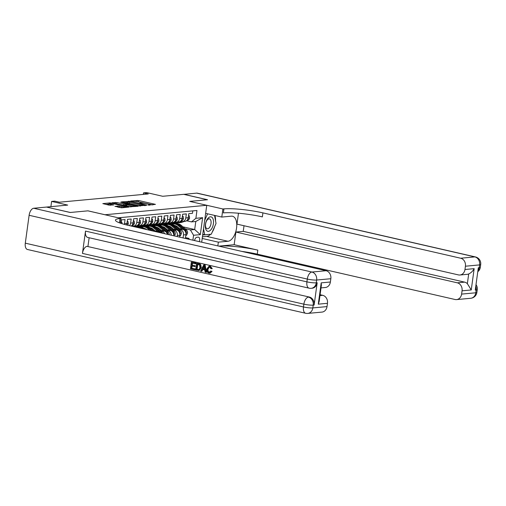 <?xml version="1.0" encoding="UTF-8"?>
<svg xmlns="http://www.w3.org/2000/svg" width="506" height="506" viewBox="0 0 506 506"><rect width="100%" height="100%" fill="white"/><g stroke="black" fill="none" stroke-linecap="round" stroke-linejoin="round"><path stroke-width="0.76" d="M148.302 205.12L155.443 204.367L138.72 200.534L130.801 200.971L132.926 201.192A3.574 0.519 7.8 0 1 137.828 201.698L139.22 202.014A3.574 0.519 7.8 0 1 140.832 202.678A3.574 0.519 7.8 0 1 140.263 202.874L139.669 203.14L141.566 203.172A3.574 0.519 7.8 0 1 146.462 203.678L147.853 203.994A3.574 0.519 7.8 0 1 149.472 204.658A3.574 0.519 7.8 0 1 148.903 204.854L148.302 205.12M115.02 206.309L121.566 207.814L128.847 207.093L110.093 202.893L102.813 203.614L108.986 205.12L113.73 204.936L110.416 204.082A2.985 0.43 7.8 0 1 109.068 203.526A2.985 0.43 7.8 0 1 110.637 203.361A2.985 0.43 7.8 0 1 113.635 203.785L124.64 206.309A2.985 0.43 7.8 0 1 125.994 206.865A2.985 0.43 7.8 0 1 124.419 207.03A2.985 0.43 7.8 0 1 121.421 206.606L118.056 206.031L114.995 206.48M46.697 207.106L70.359 212.476L87.981 210.838L105.014 214.74L206.752 205.291L189.718 201.388L207.34 199.75L183.684 194.329L162.692 196.277L146.607 192.59L143.546 192.875L148.277 193.956L59.411 202.21L54.68 201.129L51.612 201.413L50.891 206.663M46.704 207.049L67.696 205.101L51.612 201.413M138.745 205.917L147.05 205.145L130.333 201.312L121.522 201.875L138.745 205.917M138.018 206.284L129.391 206.79L112.168 202.748L116.918 202.558L125.229 204.272L127.417 204.026L120.7 202.122L138.018 206.284M192.811 210.882L192.476 213.323L188.801 213.665L188.238 217.732A4.548 3.827 -95.3 0 1 184.88 221.394L182.426 221.622A4.548 3.827 -95.3 0 0 185.791 217.959L186.347 213.893L182.672 214.234L182.109 218.301A4.548 3.827 -95.3 0 1 178.751 221.963L176.297 222.191A4.548 3.827 84.7 0 1 175.266 222.121L174.279 221.9M176.297 222.191A4.548 3.827 84.7 0 0 179.662 218.529L180.218 214.462L176.543 214.803L175.98 218.87A4.548 3.827 -95.3 0 1 172.622 222.532L170.168 222.76A4.548 3.827 84.7 0 1 169.137 222.691L168.15 222.469M170.168 222.76A4.548 3.827 84.7 0 0 173.533 219.098L174.089 215.031L170.414 215.373L169.852 219.44A4.548 3.827 -95.3 0 1 166.493 223.102L164.039 223.329A4.548 3.827 84.7 0 1 163.008 223.26L162.021 223.038M164.039 223.329A4.548 3.827 84.7 0 0 167.404 219.667L167.96 215.6L164.286 215.942L163.723 220.009A4.548 3.827 -95.3 0 1 160.364 223.671L157.91 223.899A4.548 3.827 84.7 0 1 156.879 223.829L155.892 223.608M157.91 223.899A4.548 3.827 84.7 0 0 161.275 220.236L161.831 216.17L158.157 216.511L157.594 220.578A4.548 3.827 -95.3 0 1 154.235 224.24L151.781 224.468A4.548 3.827 84.7 0 1 150.75 224.398L149.763 224.177M150.99 224.449L148.1 225.417A8.703 7.318 84.7 0 1 146.696 225.714L147.86 225.606A8.703 7.318 84.7 0 0 149.264 225.309L151.756 224.474A4.548 3.827 84.7 0 0 155.146 220.806L155.703 216.739L152.028 217.08L151.465 221.147A4.548 3.827 -95.3 0 1 148.106 224.809L145.652 225.037A4.548 3.827 84.7 0 1 144.621 224.968L143.634 224.746M145.652 225.037A4.548 3.827 84.7 0 0 149.017 221.375L149.574 217.308L145.899 217.65L145.342 221.717A4.548 3.827 -95.3 0 1 141.977 225.379L139.523 225.606A4.548 3.827 84.7 0 1 138.492 225.537L137.505 225.315M139.523 225.606A4.548 3.827 84.7 0 0 142.888 221.944L143.445 217.877L139.77 218.219L139.213 222.286A4.548 3.827 -95.3 0 1 135.848 225.948L133.394 226.176A4.548 3.827 84.7 0 1 132.363 226.106L131.377 225.885M133.394 226.176A4.548 3.827 84.7 0 0 136.759 222.513L137.316 218.447L133.641 218.788L133.084 222.855A4.548 3.827 -95.3 0 1 131.162 226.03M129.46 225.638A4.548 3.827 84.7 0 0 130.63 223.083L131.187 219.016L127.512 219.357L126.955 223.424A4.548 3.827 -95.3 0 1 126.494 224.942M124.343 224.386A4.548 3.827 84.7 0 0 124.501 223.652L125.058 219.585L121.383 219.927L120.909 223.355M160.022 232.646A4.548 3.827 -95.3 0 0 158.233 231.634L153.173 230.477M145.216 228.649L144.14 228.402M138.669 227.15L136.531 226.656M167.416 234.341A4.548 3.827 -95.3 0 0 164.361 231.065L159.301 229.907M151.345 228.079L150.269 227.833M144.798 226.58L142.66 226.087M164.665 233.709A4.548 3.827 84.7 0 0 161.907 231.293L160.491 230.97M153.204 229.294L151.395 228.883M142.357 226.808L140.168 226.308M173.666 235.777A4.548 3.827 -95.3 0 0 170.484 230.496L165.43 229.338M157.474 227.51L156.398 227.264M150.927 226.011L148.789 225.518M171.256 235.22A4.548 3.827 84.7 0 0 168.036 230.723L166.619 230.401M159.333 228.725L157.524 228.314M148.486 226.239L146.297 225.739M179.535 237.118L179.788 235.252A4.548 3.827 -95.3 0 0 176.613 229.926L171.559 228.769M163.602 226.941L162.527 226.694M157.056 225.442L154.918 224.949M177.189 236.58L177.34 235.48A4.548 3.827 84.7 0 0 174.165 230.154L172.748 229.832M165.462 228.155L163.653 227.744M154.615 225.67L152.426 225.17M199.345 241.666A3.529 1.841 102.9 0 0 198.529 237.156A3.529 1.841 102.9 0 0 198.213 237.137L196.866 237.263A3.529 1.841 102.9 0 0 194.544 240.565M206.752 205.291L201.692 242.203M192.894 240.186L193.57 235.258L190.395 229.926L185.006 228.693M190.395 229.926L194.683 229.528L195.784 221.495L191.496 221.894L195.892 218.301L196.96 210.496L118.277 217.801M195.892 218.301L202.634 217.675L200.313 234.632L193.57 235.258M183.052 237.928L183.469 234.91A4.548 3.827 -95.3 0 0 180.294 229.585L178.877 229.262M171.591 227.586L169.782 227.175M160.744 225.1L158.555 224.601M185.398 238.465L185.917 234.683A4.548 3.827 -95.3 0 0 182.742 229.357L177.688 228.2M169.731 226.372L168.656 226.125M163.185 224.873L161.047 224.379M180.408 221.331L181.395 221.552A4.548 3.827 -95.3 0 0 182.426 221.622L179.908 222.463A8.703 7.318 84.7 0 1 178.504 222.76L177.34 222.868A8.703 7.318 84.7 0 1 175.791 222.817M188.921 239.275L189.035 238.415L186.29 238.668M177.72 227.017L175.911 226.606M166.872 224.531L164.684 224.031M168.877 223.608L171.73 224.266M182.925 226.833L194.683 229.528L200.313 234.632M186.537 220.761L191.496 221.894M143.546 192.875L143.331 194.418M164.146 224.025L166.569 224.575M185.519 237.605L189.035 238.415M158.017 224.594L160.44 225.145M151.889 225.164L154.311 225.714M145.76 225.733L148.182 226.283M139.631 226.302L142.053 226.852M195.784 221.495L202.634 217.675M152.799 204.911L136.892 201.508M127.923 202.337L124.52 202.653M145.412 205.177L130.51 201.628L128.568 201.597A3.574 0.519 7.8 0 0 127.999 201.793A3.574 0.519 7.8 0 0 129.612 202.457L139.643 204.759A3.574 0.519 7.8 0 0 144.539 205.259L145.412 205.177L145.355 205.607M127.999 201.793L127.847 202.912A3.574 0.519 7.8 0 0 129.46 203.57L129.612 202.457M140.428 206.062A3.574 0.519 7.8 0 1 139.492 205.872L129.46 203.57M115.166 203.526L115.387 202.4M126.26 205.278L123.54 205.227L115.235 203.52M130.731 205.727A2.985 0.43 7.8 0 0 133.729 206.151A2.985 0.43 7.8 0 0 135.298 205.986A2.985 0.43 7.8 0 0 133.951 205.43L130.074 204.538L126.348 204.633L130.731 205.727L130.58 206.84A2.985 0.43 7.8 0 0 131.016 206.935M126.348 204.633L126.196 205.746L126.702 205.955L126.854 204.841M130.58 206.84L126.702 205.955M121.655 207.808A2.985 0.43 7.8 0 1 121.269 207.726L117.835 207.15M109.068 203.526L108.916 204.645A2.985 0.43 7.8 0 0 110.264 205.202L110.416 204.082M110.586 205.272L110.264 205.202M108.986 204.095L105.811 204.392M185.835 235.296L186.613 235.22L187.536 232.937A3.017 2.536 -95.3 0 0 186.505 230.034L181.376 225.442A8.703 7.318 -95.3 0 0 176.278 223.658L175.108 223.766A8.703 7.318 -95.3 0 0 174.747 223.81M182.236 229.243L178.308 225.727A8.703 7.318 -95.3 0 0 173.21 223.943A8.703 7.318 -95.3 0 0 171.698 224.278M179.497 228.611L177.581 226.897A7.223 6.078 -95.3 0 0 174.526 225.436M185.847 232.842L186.366 232.178A3.017 2.536 -95.3 0 0 185.341 230.141L180.212 225.549A8.703 7.318 -95.3 0 0 175.108 223.766M173.21 223.943L174.374 223.829A8.703 7.318 84.7 0 1 179.478 225.619L184.608 230.211A3.017 2.536 84.7 0 1 185.588 231.982M181.635 221.603L178.744 222.57A8.703 7.318 84.7 0 1 177.34 222.868M188.491 215.891L189.276 215.815L189.579 217.991A3.017 2.536 84.7 0 1 187.846 220.255L186.682 220.648M184.298 221.451L181.806 222.286A8.703 7.318 84.7 0 1 180.408 222.583L179.244 222.691A8.703 7.318 -95.3 0 0 180.642 222.393L183.134 221.558M178.871 222.716A8.703 7.318 -95.3 0 0 179.244 222.691M187.252 220.078A3.017 2.536 -95.3 0 0 188.188 218.908L188.124 218.32M189.276 215.815L188.529 215.645M206.562 230.54A7.394 3.858 102.9 0 0 212.368 227.377A7.394 3.858 102.9 0 0 212.267 217.612A7.394 3.858 102.9 0 0 206.461 220.768A7.394 3.858 102.9 0 0 206.562 230.54M206.34 228.244A5.06 2.638 102.9 0 0 207.163 228.75A5.06 2.638 102.9 0 0 210.629 225.265A5.06 2.638 102.9 0 0 210.243 219.395A5.06 2.638 102.9 0 0 209.427 218.883A5.06 2.638 102.9 0 0 205.961 222.368A5.06 2.638 102.9 0 0 206.34 228.244M206.062 213.456L208.036 213.905M214.531 215.398L216.03 223.462L211.293 234.196L204.677 234.809L203.545 228.706M202.767 234.373L204.677 234.809M204.677 220.426L207.536 213.956M183.861 194.367L196.676 193.121L474.856 256.903A6.825 3.561 102.9 0 1 475.463 256.947A6.825 6.825 0 0 1 480.7 264.524A6.825 0.987 -172.2 0 1 479.612 264.897L465.425 266.219A6.825 5.743 -95.3 0 0 460.669 258.224L474.856 256.903A6.825 5.743 84.7 0 1 479.612 264.897L479.233 267.687L478.315 267.775L475.26 290.077L476.178 289.995L475.798 292.784A6.825 5.743 84.7 0 1 470.751 298.274L456.564 299.596A6.825 5.743 -95.3 0 0 461.605 294.1L475.798 292.784A6.825 0.987 7.8 0 0 476.88 292.405A6.825 6.825 0 0 1 470.751 298.274M183.868 194.31L207.523 199.731L189.775 201.401L222.899 208.978L223.937 208.877A28.444 4.105 -172.2 0 1 262.918 212.881L460.669 258.224M202.21 238.452L218.352 242.153L227.94 241.267A12.795 6.673 102.9 0 0 236.384 229.142A12.795 6.673 102.9 0 0 232.52 216.245A12.795 6.673 102.9 0 0 231.381 216.17L221.786 217.061L222.899 208.978M218.352 242.153L217.839 245.903M234.158 244.708L218.839 246.131A28.444 4.105 -172.2 0 1 257.813 250.128L234.158 244.708L235.891 232.045L243.247 231.362L244.018 225.746M238.471 213.222L236.979 224.126L458.379 274.897A6.825 5.743 -95.3 0 0 459.929 275.005A6.825 5.743 -95.3 0 0 464.976 269.508L474.166 268.654L471.25 289.957L467.367 283.683L468.695 273.967A6.825 5.743 84.7 0 1 467.285 274.322L459.929 275.005M471.25 289.957L462.06 290.811L461.605 294.1M462.06 290.811A6.825 5.743 -95.3 0 0 457.297 282.816L464.653 282.133A6.825 5.743 84.7 0 1 467.367 283.683M235.891 232.045L457.297 282.816M241.881 251.419A28.444 4.105 -172.2 0 1 257.263 254.145L455.014 299.489A6.825 5.743 -95.3 0 0 456.564 299.596M196.676 193.121A6.825 3.561 -77.1 0 1 197.289 193.159L475.463 256.947M205.645 213.361L221.786 217.061M465.425 266.219L464.976 269.508M243.247 231.362L464.653 282.133M223.937 208.877L223.386 212.893A28.444 4.105 -172.2 0 1 262.367 216.897L262.918 212.881M468.695 273.967C471.099 272.816 472.92 271.045 474.166 268.654M214.917 215.486A12.795 6.673 -77.1 0 1 215.562 220.932M214.658 226.568A12.795 6.673 -77.1 0 1 212.166 232.216M210.566 234.265A12.795 6.673 -77.1 0 1 206.752 236.403L202.432 236.808M202.678 235.018L210.42 234.278M209.408 266.966L208.055 269.16C207.776 270.71 208.232 271.754 209.44 272.279L209.661 272.317M209.699 267.01C208.447 266.928 207.732 267.661 207.568 269.205C207.283 270.761 207.745 271.798 208.953 272.323L210.774 271.014L212.033 271.368L210.142 273.12L208.921 273.113C207.201 272.532 206.486 271.172 206.764 269.028L209.073 266.188L210.338 266.2L212.254 268.648L210.939 268.711L209.699 267.01L209.161 266.966M209.073 266.188L210.338 266.2M202.773 269.489L201.913 271.26L200.572 271.108L203.747 264.935L204.645 265.144L205.986 272.354L205.139 272.158L204.772 269.951L202.349 269.394L201.426 271.305M203.747 264.935L205.139 265.1L206.473 272.304L205.986 272.354M195.177 268.92L195.076 269.692L194.582 269.736L190.433 268.787L191.35 262.095L195.841 262.968L195.74 263.74L195.246 263.784L192.046 263.05L191.761 265.106L195.24 265.745L195.133 266.517L194.639 266.567L191.66 265.878L191.338 268.199L195.177 268.92L194.69 268.964L194.582 269.736M192.514 263.158L192.255 265.062M192.128 265.985L191.831 268.148M85.508 231.097L306.914 281.861A6.825 3.561 102.9 0 0 309.065 288.173L87.658 237.409A6.825 3.561 -77.1 0 1 85.508 231.097L82.453 253.398A6.825 3.561 -77.1 0 1 87.045 246.365L309.368 297.047A6.825 5.743 84.7 0 1 314.131 305.042L317.186 282.74A6.825 5.743 84.7 0 1 312.139 288.23L311.222 288.319A6.825 5.743 -95.3 0 0 316.269 282.822L317.186 282.74M87.968 246.283L89.138 237.744M196.594 263.297L200.015 264.024L200.774 264.689L201.287 267.63L199.187 270.495L195.677 269.989L196.594 263.297L199.522 264.069L200.281 264.733L200.793 267.674L198.7 270.539M70.176 212.488L87.917 210.844L121.035 218.434L119.992 218.535A28.444 4.105 7.8 0 0 115.469 220.097A28.444 4.105 7.8 0 0 128.328 225.379L326.079 270.723A6.825 5.743 84.7 0 1 330.835 278.717L316.648 280.033L316.269 282.822A6.825 0.987 7.8 0 1 306.914 281.861L307.294 279.072L29.12 215.29A6.825 3.561 -77.1 0 1 33.712 208.257L46.52 207.068L70.176 212.488M120.384 223.178L121.035 218.434M321.196 282.86L321.386 285.22L319.166 301.431L318.274 304.163L321.196 282.86L330.386 282.006L330.835 278.717M330.386 282.006A6.825 5.743 84.7 0 1 325.339 287.503L321.019 287.901M25.3 243.171L303.474 306.959A6.825 3.561 102.9 0 0 305.63 313.271L27.45 249.483A6.825 3.561 -77.1 0 1 25.3 243.171L29.12 215.29M320.089 294.713L322.708 295.314A6.825 5.743 84.7 0 1 327.471 303.309L318.274 304.163M314.131 305.042L313.214 305.131L312.828 307.92L327.021 306.598L327.471 303.309M327.021 306.598A6.825 5.743 84.7 0 1 321.974 312.094L307.787 313.41A6.825 5.743 -95.3 0 0 312.828 307.92A6.825 0.987 7.8 0 1 303.474 306.959L303.859 304.169L82.453 253.398M119.992 218.535L119.441 222.545A28.444 4.105 7.8 0 0 118.866 222.608M191.338 268.199L194.69 268.964M191.761 265.106L195.24 265.745M194.747 265.795L194.639 266.567M191.35 262.095L195.841 262.968M195.354 263.012L195.246 263.784M196.581 269.401L199.155 269.502L199.996 267.478L199.358 264.866L197.283 264.252L196.581 269.401L198.769 269.704M200.793 267.674L201.287 267.63M200.281 264.733L200.774 264.689M199.522 264.069L200.015 264.024M197.757 264.36L197.068 269.35M197.751 269.666L198.244 269.622M203.532 266.959L202.697 268.68L204.639 269.122L204.089 265.814L203.191 268.635L204.607 268.958M204.645 265.144L205.139 265.1M202.697 268.68L203.191 268.635M204.222 266.586L204.026 266.915M209.421 272.361L208.953 272.323L209.44 272.279M207.568 269.205L208.055 269.16M209.845 266.245L211.767 268.692M210.774 271.014L212.033 271.368M211.546 271.418L209.655 273.164M179.706 235.866L180.49 235.79L181.407 233.506A3.017 2.536 -95.3 0 0 180.376 230.603L175.247 226.011A8.703 7.318 -95.3 0 0 170.149 224.228L168.985 224.335A8.703 7.318 -95.3 0 0 168.618 224.379M176.107 229.813L172.179 226.296A8.703 7.318 -95.3 0 0 167.081 224.512A8.703 7.318 -95.3 0 0 165.57 224.847M173.368 229.18L171.452 227.466A7.223 6.078 -95.3 0 0 168.397 226.005M179.719 233.411L180.237 232.747A3.017 2.536 -95.3 0 0 179.213 230.711L174.083 226.119A8.703 7.318 -95.3 0 0 168.985 224.335M167.081 224.512L168.245 224.398A8.703 7.318 84.7 0 1 173.349 226.188L178.479 230.78A3.017 2.536 84.7 0 1 179.459 232.551M174.513 235.973L175.278 234.076A3.017 2.536 -95.3 0 0 174.247 231.172L169.118 226.58A8.703 7.318 -95.3 0 0 164.02 224.797L162.856 224.904A8.703 7.318 -95.3 0 0 162.489 224.949M169.978 230.382L166.05 226.865A8.703 7.318 -95.3 0 0 160.952 225.081A8.703 7.318 -95.3 0 0 159.441 225.417M167.239 229.749L165.323 228.035A7.223 6.078 -95.3 0 0 162.268 226.574M173.59 233.981L174.108 233.317A3.017 2.536 -95.3 0 0 173.084 231.28L167.954 226.688A8.703 7.318 -95.3 0 0 162.856 224.904M160.952 225.081L162.116 224.968A8.703 7.318 84.7 0 1 167.22 226.758L172.35 231.35A3.017 2.536 84.7 0 1 173.33 233.121M169.112 234.733L169.149 234.645A3.017 2.536 -95.3 0 0 168.118 231.742L162.989 227.15A8.703 7.318 -95.3 0 0 157.891 225.366L156.727 225.474A8.703 7.318 -95.3 0 0 156.36 225.518M163.849 230.951L159.921 227.434A8.703 7.318 -95.3 0 0 154.823 225.651A8.703 7.318 -95.3 0 0 153.312 225.986M161.11 230.319L159.194 228.604A7.223 6.078 -95.3 0 0 156.139 227.143M167.865 234.449L167.979 233.886A3.017 2.536 -95.3 0 0 166.955 231.849L161.825 227.257A8.703 7.318 -95.3 0 0 156.727 225.474M154.823 225.651L155.987 225.537A8.703 7.318 84.7 0 1 161.091 227.327L166.221 231.919A3.017 2.536 84.7 0 1 167.201 233.69M162.698 233.26A3.017 2.536 -95.3 0 0 161.99 232.311L156.86 227.719A8.703 7.318 -95.3 0 0 151.762 225.935L150.598 226.043A8.703 7.318 -95.3 0 0 150.231 226.087M157.72 231.52L153.799 228.004A8.703 7.318 -95.3 0 0 148.694 226.22A8.703 7.318 -95.3 0 0 147.183 226.555M154.981 230.888L153.065 229.174A7.223 6.078 -95.3 0 0 150.01 227.713M161.281 232.937A3.017 2.536 -95.3 0 0 160.826 232.418L155.696 227.826A8.703 7.318 -95.3 0 0 150.598 226.043M148.694 226.22L149.858 226.106A8.703 7.318 84.7 0 1 154.962 227.896L160.092 232.488A3.017 2.536 84.7 0 1 160.32 232.716M175.506 222.172L172.616 223.14A8.703 7.318 84.7 0 1 171.211 223.437A8.703 7.318 84.7 0 1 169.662 223.386M182.362 216.46L183.147 216.385L183.45 218.56A3.017 2.536 84.7 0 1 181.717 220.825L180.553 221.217M178.169 222.02L175.677 222.855A8.703 7.318 84.7 0 1 174.279 223.152L173.115 223.26A8.703 7.318 -95.3 0 0 174.513 222.963L177.005 222.128M176.271 222.197L173.779 223.032A8.703 7.318 84.7 0 1 172.375 223.329L171.211 223.437M172.742 223.285A8.703 7.318 -95.3 0 0 173.115 223.26M181.123 220.648A3.017 2.536 -95.3 0 0 182.059 219.477L181.996 218.889M183.147 216.385L182.4 216.214M169.377 222.741L166.487 223.709A8.703 7.318 84.7 0 1 165.082 224.006A8.703 7.318 84.7 0 1 163.533 223.956M176.233 217.03L177.018 216.954L177.321 219.13A3.017 2.536 84.7 0 1 175.588 221.394L174.425 221.786M172.04 222.589L169.548 223.424A8.703 7.318 84.7 0 1 168.15 223.722L166.986 223.829A8.703 7.318 -95.3 0 0 168.384 223.532L170.876 222.697M170.142 222.766L167.65 223.601A8.703 7.318 84.7 0 1 166.246 223.899L165.082 224.006M166.613 223.854A8.703 7.318 -95.3 0 0 166.986 223.829M174.994 221.217A3.017 2.536 -95.3 0 0 175.93 220.047L175.867 219.459M177.018 216.954L176.271 216.783M163.248 223.31L160.358 224.278A8.703 7.318 84.7 0 1 158.954 224.575A8.703 7.318 84.7 0 1 157.41 224.525M170.105 217.599L170.889 217.523L171.192 219.699A3.017 2.536 84.7 0 1 169.459 221.963L168.296 222.355M165.911 223.159L163.419 223.994A8.703 7.318 84.7 0 1 162.021 224.291L160.857 224.398A8.703 7.318 -95.3 0 0 162.255 224.101L164.747 223.266M164.014 223.336L161.522 224.171A8.703 7.318 84.7 0 1 160.117 224.468L158.954 224.575M160.484 224.424A8.703 7.318 -95.3 0 0 160.857 224.398M168.865 221.786A3.017 2.536 -95.3 0 0 169.801 220.616L169.738 220.028M170.889 217.523L170.142 217.352M157.119 223.88L154.229 224.847A8.703 7.318 84.7 0 1 152.825 225.145A8.703 7.318 84.7 0 1 151.281 225.094M163.976 218.168L164.76 218.092L165.064 220.268A3.017 2.536 84.7 0 1 163.33 222.532L162.167 222.925M159.782 223.728L157.29 224.563A8.703 7.318 84.7 0 1 155.892 224.86L154.728 224.968A8.703 7.318 -95.3 0 0 156.126 224.67L158.618 223.835M157.885 223.905L155.393 224.74A8.703 7.318 84.7 0 1 153.988 225.037L152.825 225.145M154.355 224.993A8.703 7.318 -95.3 0 0 154.728 224.968M162.736 222.355A3.017 2.536 -95.3 0 0 163.672 221.185L163.609 220.597M164.76 218.092L164.014 217.922M154.077 231.286L150.731 228.288A8.703 7.318 -95.3 0 0 145.633 226.505L144.469 226.612A8.703 7.318 -95.3 0 0 144.102 226.656M149.529 230.243L147.67 228.573A8.703 7.318 -95.3 0 0 142.565 226.789A8.703 7.318 -95.3 0 0 141.054 227.124M146.784 229.61A7.223 6.078 -95.3 0 0 143.881 228.282M152.35 230.888L149.567 228.396A8.703 7.318 -95.3 0 0 144.469 226.612M142.565 226.789L143.729 226.675A8.703 7.318 84.7 0 1 148.834 228.465L151.262 230.635M146.696 225.714A8.703 7.318 84.7 0 1 145.152 225.663M157.847 218.737L158.631 218.662L158.935 220.837A3.017 2.536 84.7 0 1 157.202 223.102L156.038 223.494M153.653 224.297L151.161 225.132A8.703 7.318 84.7 0 1 149.763 225.429L148.6 225.537A8.703 7.318 -95.3 0 0 149.997 225.24L152.489 224.405M148.226 225.562A8.703 7.318 -95.3 0 0 148.6 225.537M156.607 222.925A3.017 2.536 -95.3 0 0 157.543 221.755L157.48 221.166M158.631 218.662L157.885 218.491M144.982 229.199L144.602 228.857A8.703 7.318 -95.3 0 0 139.504 227.074L138.34 227.181A8.703 7.318 -95.3 0 0 137.974 227.226M139.928 228.042A8.703 7.318 -95.3 0 0 136.841 227.333M143.242 228.801A8.703 7.318 -95.3 0 0 138.34 227.181M136.797 227.32L137.6 227.245A8.703 7.318 84.7 0 1 142.078 228.535M144.861 225.018L141.971 225.986A8.703 7.318 84.7 0 1 140.567 226.283A8.703 7.318 84.7 0 1 139.023 226.233M151.718 219.307L152.502 219.231L152.806 221.407A3.017 2.536 84.7 0 1 151.073 223.671L149.909 224.063M147.524 224.866L145.032 225.701A8.703 7.318 84.7 0 1 143.634 225.999L142.471 226.106A8.703 7.318 -95.3 0 0 143.868 225.809L146.361 224.974M145.627 225.043L143.135 225.878A8.703 7.318 84.7 0 1 141.731 226.176L140.567 226.283M142.097 226.131A8.703 7.318 -95.3 0 0 142.471 226.106M150.478 223.494A3.017 2.536 -95.3 0 0 151.414 222.324L151.351 221.736M152.502 219.231L151.756 219.06M138.733 225.587L135.842 226.555A8.703 7.318 84.7 0 1 134.653 226.827M145.589 219.876L146.373 219.8L146.677 221.976A3.017 2.536 84.7 0 1 144.944 224.24L143.78 224.632M141.395 225.436L138.903 226.271A8.703 7.318 84.7 0 1 137.505 226.568L136.342 226.675A8.703 7.318 -95.3 0 0 137.74 226.378L140.232 225.543M139.498 225.613L137.006 226.448A8.703 7.318 84.7 0 1 135.602 226.745L134.666 226.833M135.969 226.701A8.703 7.318 -95.3 0 0 136.342 226.675M144.349 224.063A3.017 2.536 -95.3 0 0 145.285 222.893L145.222 222.305M146.373 219.8L145.627 219.629M132.604 226.157L132.237 226.277M139.46 220.445L140.244 220.369L140.548 222.545A3.017 2.536 84.7 0 1 138.815 224.809L137.651 225.202M135.266 226.005L133.559 226.58M133.369 226.182L132.743 226.391M133.059 226.467L134.103 226.112M138.22 224.632A3.017 2.536 -95.3 0 0 139.156 223.462L139.093 222.874M140.244 220.369L139.498 220.199M133.331 221.014L134.115 220.939L134.419 223.114A3.017 2.536 84.7 0 1 132.686 225.379L131.522 225.771M132.091 225.202A3.017 2.536 -95.3 0 0 133.027 224.031L132.964 223.443M134.115 220.939L133.369 220.768M127.208 221.584L127.986 221.508L128.296 223.684A3.017 2.536 84.7 0 1 127.62 225.214M126.696 224.993A3.017 2.536 -95.3 0 0 126.898 224.601L126.835 224.013M127.986 221.508L127.24 221.337M122.091 223.734L121.857 222.077L121.079 222.153M121.857 222.077L121.111 221.906M156.36 231.805L158.233 231.634M161.907 231.293L164.361 231.065M168.036 230.723L170.484 230.496M174.165 230.154L176.613 229.926M180.294 229.585L182.742 229.357M185.791 217.959L188.238 217.732M124.501 223.652L126.955 223.424M130.63 223.083L133.084 222.855M136.759 222.513L139.213 222.286M142.888 221.944L145.342 221.717M149.017 221.375L151.465 221.147M155.146 220.806L157.594 220.578M161.275 220.236L163.723 220.009M167.404 219.667L169.852 219.44M173.533 219.098L175.98 218.87M179.662 218.529L182.109 218.301M183.469 234.91L185.917 234.683M177.34 235.48L179.788 235.252M148.853 205.208L148.903 204.854M140.219 203.229L140.263 202.874M137.037 201.496L137.196 200.376M138.568 201.647L138.72 200.534M128.745 201.584L128.802 201.154M139.492 205.872L139.643 204.759M144.482 205.683L144.539 205.259M116.766 203.678L116.918 202.558M123.54 205.227L123.698 204.114M125.071 205.385L125.229 204.272M127.183 204.506L127.24 204.082M117.904 207.144L118.056 206.031M119.435 207.302L119.587 206.189M121.269 207.726L121.421 206.606M110.03 203.342L110.093 202.893M111.567 203.444L111.624 203.051M185.904 233.139L187.511 232.994M180.212 225.549L181.376 225.442M178.308 225.727L179.478 225.619M185.341 230.141L186.505 230.034M185.601 232.001L186.366 232.178M189.573 217.934L188.181 218.067M179.908 222.463L178.744 222.57M181.806 222.286L180.642 222.393M187.846 220.255L187.024 220.331M257.813 250.128L257.263 254.145M475.785 286.213A6.825 5.743 84.7 0 1 476.178 289.995A6.825 0.987 -172.2 0 0 477.266 289.615A6.825 6.825 0 0 0 476.001 284.65M477.765 271.754A6.825 6.825 0 0 0 480.32 267.313A6.825 0.987 7.8 0 1 479.233 267.687A6.825 5.743 84.7 0 1 477.86 271.064M206.752 236.403L227.94 241.267M33.712 208.257L311.892 272.038L326.079 270.723M87.045 246.365L309.368 297.047M319.969 295.567L322.708 295.314M311.892 272.038A6.825 3.561 102.9 0 0 307.294 279.072A6.825 0.987 -172.2 0 0 316.648 280.033A6.825 5.743 -95.3 0 0 311.892 272.038M308.451 297.136A6.825 3.561 102.9 0 0 303.859 304.169A6.825 0.987 -172.2 0 0 313.214 305.131A6.825 5.743 -95.3 0 0 308.451 297.136M198.535 263.74L199.022 263.696M179.775 233.709L181.382 233.563M174.083 226.119L175.247 226.011M172.179 226.296L173.349 226.188M179.213 230.711L180.376 230.603M179.472 232.57L180.237 232.747M173.647 234.278L175.253 234.133M167.954 226.688L169.118 226.58M166.05 226.865L167.22 226.758M173.084 231.28L174.247 231.172M173.343 233.139L174.108 233.317M161.825 227.257L162.989 227.15M159.921 227.434L161.091 227.327M166.955 231.849L168.118 231.742M167.214 233.709L167.979 233.886M155.696 227.826L156.86 227.719M153.799 228.004L154.962 227.896M160.826 232.418L161.99 232.311M183.444 218.503L182.052 218.636M173.779 223.032L172.616 223.14M175.677 222.855L174.513 222.963M181.717 220.825L180.895 220.901M177.315 219.073L175.924 219.206M167.65 223.601L166.487 223.709M169.548 223.424L168.384 223.532M175.588 221.394L174.766 221.47M171.186 219.642L169.801 219.775M161.522 224.171L160.358 224.278M163.419 223.994L162.255 224.101M169.459 221.963L168.637 222.039M165.057 220.211L163.672 220.344M155.393 224.74L154.229 224.847M157.29 224.563L156.126 224.67M163.33 222.532L162.508 222.608M149.567 228.396L150.731 228.288M147.67 228.573L148.834 228.465M158.928 220.78L157.543 220.913M149.264 225.309L148.1 225.417M151.161 225.132L149.997 225.24M157.202 223.102L156.379 223.178M143.818 228.933L144.602 228.857M152.799 221.35L151.414 221.483M143.135 225.878L141.971 225.986M145.032 225.701L143.868 225.809M151.073 223.671L150.25 223.747M146.67 221.919L145.285 222.052M137.006 226.448L135.842 226.555M138.903 226.271L137.74 226.378M144.944 224.24L144.121 224.316M140.541 222.488L139.156 222.621M138.815 224.809L137.993 224.885M134.413 223.057L133.027 223.19M132.686 225.379L131.864 225.455M128.284 223.627L126.898 223.76M149.39 205.227L149.472 204.658M140.757 203.248L140.832 202.678M145.475 205.594L145.538 205.139M127.354 204.494L127.417 204.026M135.222 206.543L135.298 205.986M125.918 207.409L125.994 206.865M477.266 289.615L476.88 292.405M480.7 264.524L480.32 267.313M309.065 288.173A6.825 6.825 0 0 0 311.222 288.319M305.63 313.271A6.825 6.825 0 0 0 307.787 313.41"/></g></svg>
